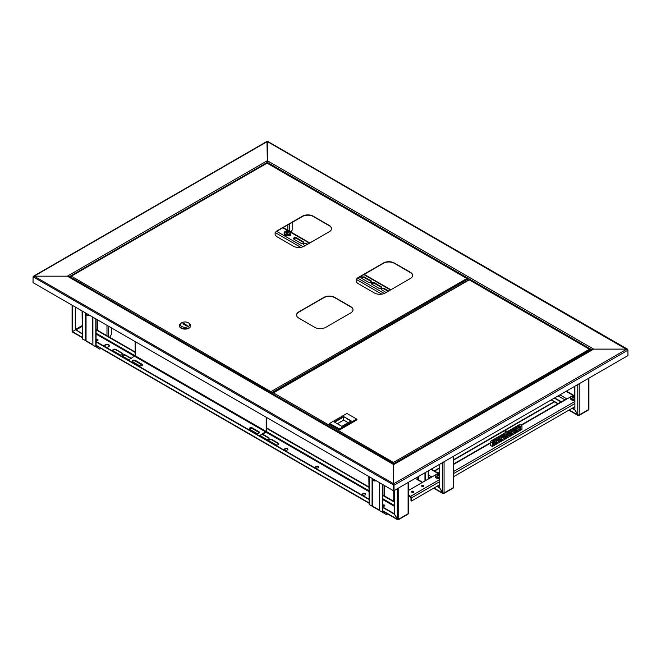 <?xml version="1.0" encoding="UTF-8"?>
<svg xmlns="http://www.w3.org/2000/svg" width="661" height="661" viewBox="0 0 661 661"><rect width="100%" height="100%" fill="white"/><g stroke="black" fill="none" stroke-linecap="round" stroke-linejoin="round"><path stroke-width="0.99" d="M469.12 279.62L469.839 279.925M69.083 276.835L267.325 162.383L267.325 163.011L267.325 160.714L267.325 162.383L591.917 349.785M266.97 141.751L267.325 161.135M627.851 349.801L626.868 349.124L593.661 349.124L393.675 464.584L67.339 276.174L68.785 277.009L67.339 276.174L267.325 160.714L593.661 349.124L626.868 349.124L627.95 350.165L267.688 141.751M33.149 276.86L393.675 485.009L393.675 490.429L393.675 464.584L393.312 490.636L33.05 282.635L33.05 277.223L34.132 276.174L67.339 276.174L34.132 276.174L33.05 276.802L34.132 276.174L393.675 483.753L393.675 485.009L393.675 483.753L626.868 349.124M394.03 490.636L627.95 355.585L627.95 350.165L394.03 485.215L394.03 490.636L393.312 490.636M469.244 279.545L463.807 282.701M384.603 505.905A1.074 0.62 0 0 0 384.322 505.615A1.074 0.62 0 0 0 382.901 505.574M382.851 505.88A1.074 0.62 -0 0 0 382.983 505.971A1.074 0.62 180 0 1 384.322 506.037A1.074 0.62 180 0 1 384.347 506.045M382.917 512.143L382.917 511.721A1.025 0.587 -120 0 1 383.636 512.977L382.917 512.143A1.025 0.587 -60 0 1 382.719 512.225M369.193 476.713L369.193 504.64L372.804 506.309A1.025 0.587 120 0 0 373.019 506.772L379.307 510.399M415.149 478.44L418.471 479.944A1.025 0.587 120 0 0 418.686 480.407L422.288 482.489M425.329 480.737L425.329 472.565M424.965 480.944L424.965 472.772M418.892 480.53L421.784 482.2M387.668 513.985L386.528 514.646L383.636 512.977L384.785 512.316M373.234 506.896L376.117 508.565M382.851 484.596L382.851 511.936A1.025 0.587 180 0 1 382.554 512.349L379.662 510.68L379.662 482.753M379.662 510.68L379.307 482.547M368.838 476.507L369.193 504.64M97.836 340.341A1.074 0.62 0 0 0 97.555 340.06A1.074 0.62 0 0 0 96.134 340.01M96.085 340.316A1.074 0.62 -0 0 0 96.225 340.415A1.074 0.62 180 0 1 97.555 340.473A1.074 0.62 180 0 1 97.58 340.489M96.151 346.579L96.151 346.166A1.025 0.587 -120 0 1 96.87 347.413L96.151 346.579A1.025 0.587 -60 0 1 95.952 346.661M82.435 311.149L82.435 339.076L86.046 340.745A1.025 0.587 120 0 0 86.252 341.208L92.54 344.844M290.997 232.102L292.162 230.078L292.162 222.41M109.685 337.308L111.312 334.491L111.312 327.823M100.902 348.421L99.761 349.082L96.87 347.413L98.018 346.752M104.62 346.075L105.074 345.298M86.467 341.332L89.351 343.001M96.085 319.032L96.085 346.372A1.025 0.587 180 0 1 95.787 346.785L92.904 345.125L92.904 317.197M92.904 345.125L92.54 316.983M82.071 310.943L82.435 339.076M371.903 478.275A2.355 1.355 -120 0 0 372.052 478.837A2.355 1.355 -120 0 0 374.275 480.944A2.355 1.355 -120 0 0 375.151 480.15M372.135 478.407A2.041 1.182 -120 0 0 372.25 478.828A2.041 1.182 -120 0 0 374.547 480.564A2.041 1.182 -120 0 0 374.927 480.018M375.919 480.588A2.809 1.619 60 0 1 375.655 480.811A2.809 1.619 60 0 1 375.142 480.944L374.275 480.944M85.137 312.711A2.355 1.355 -120 0 0 85.5 313.744A2.355 1.355 -120 0 0 87.508 315.38A2.355 1.355 -120 0 0 88.392 314.586M89.152 315.024A2.809 1.619 60 0 1 88.888 315.247A2.809 1.619 60 0 1 88.376 315.38L87.508 315.38M85.368 312.843A2.041 1.182 -120 0 0 85.666 313.678A2.041 1.182 -120 0 0 87.789 315A2.041 1.182 -120 0 0 88.161 314.454M443.341 493.18L443.341 493.428A1.025 0.587 -120 0 0 443.853 493.478A1.025 0.587 -120 0 0 444.068 493.007L442.622 493.007L439.73 488.008L439.73 464.245M453.454 486.752L453.454 487.595A1.025 0.587 60 0 1 453.239 488.058L443.853 493.478M436.88 486.364L439.73 488.008L443.341 493.428L433.996 488.033M437.243 486.157L439.73 487.595M578.499 415.149L578.499 415.397A1.025 0.587 -120 0 0 579.003 415.447A1.025 0.587 -120 0 0 579.218 414.984L577.772 414.976L574.888 409.977L574.888 386.222M588.604 408.729L588.604 409.564A1.025 0.587 60 0 1 588.389 410.027L579.003 415.447M572.038 408.333L574.88 409.977L578.499 415.397L569.146 410.002M554.306 398.096L561.007 401.971M554.67 397.889L561.371 401.764M572.393 408.126L574.888 409.564M382.851 505.607A1.074 0.62 180 0 1 384.504 505.516A1.074 0.62 180 0 1 384.752 505.748M382.983 505.971A1.074 0.62 -0 0 0 384.157 506.111A1.074 0.62 -0 0 0 384.818 505.533A1.074 0.62 -0 0 0 384.504 505.095A1.074 0.62 -0 0 0 382.851 505.194M96.085 340.043A1.074 0.62 180 0 1 97.737 339.952A1.074 0.62 180 0 1 97.993 340.184M96.225 340.415A1.074 0.62 -0 0 0 97.39 340.547A1.074 0.62 -0 0 0 98.051 339.977A1.074 0.62 -0 0 0 97.737 339.539A1.074 0.62 -0 0 0 96.085 339.63M284.627 449.455A1.661 0.958 180 0 1 285.783 448.745A1.661 0.958 180 0 1 287.419 448.984A1.661 0.958 180 0 1 287.865 449.455M287.419 448.563A1.661 0.958 -0 0 0 285.61 448.356A1.661 0.958 -0 0 0 284.585 449.24A1.661 0.958 -0 0 0 285.073 449.918A1.661 0.958 -0 0 0 286.882 450.133A1.661 0.958 -0 0 0 287.899 449.24A1.661 0.958 -0 0 0 287.419 448.563M108.693 344.753A2.421 1.396 -0 0 0 106.049 344.455A2.421 1.396 -0 0 0 104.554 345.744A2.421 1.396 -0 0 0 105.264 346.736A2.421 1.396 -0 0 0 107.908 347.042A2.421 1.396 -0 0 0 109.404 345.744A2.421 1.396 -0 0 0 108.693 344.753M109.379 345.951A2.421 1.396 -0 0 0 108.693 345.174A2.421 1.396 -0 0 0 106.223 344.835A2.421 1.396 -0 0 0 104.578 345.951M362.468 494.395A1.661 0.958 180 0 1 363.624 493.684A1.661 0.958 180 0 1 365.26 493.924A1.661 0.958 180 0 1 365.707 494.395M362.914 494.866A1.661 0.958 180 0 1 362.426 494.188A1.661 0.958 180 0 1 363.451 493.304A1.661 0.958 180 0 1 365.26 493.511A1.661 0.958 180 0 1 365.748 494.188A1.661 0.958 180 0 1 364.723 495.072A1.661 0.958 180 0 1 362.914 494.866M315.545 467.302A1.661 0.958 180 0 1 316.702 466.592A1.661 0.958 180 0 1 318.338 466.831A1.661 0.958 180 0 1 318.784 467.302M315.991 467.773A1.661 0.958 180 0 1 315.504 467.096A1.661 0.958 180 0 1 316.528 466.212A1.661 0.958 180 0 1 318.338 466.418A1.661 0.958 180 0 1 318.817 467.096A1.661 0.958 180 0 1 317.801 467.98A1.661 0.958 180 0 1 315.991 467.773M75.288 307.026L75.288 329.946L72.396 331.615L72.396 330.781M75.643 307.233L75.643 329.74L82.071 333.45M73.123 332.037L72.396 331.615L75.643 329.74L82.071 333.863M398.005 519.356L398.005 519.604A1.025 0.587 -120 0 0 398.517 519.653A1.025 0.587 -120 0 0 398.723 519.191L397.286 519.182L394.394 514.184L394.394 490.429M408.11 512.928L408.11 513.771A1.025 0.587 60 0 1 407.903 514.233L398.517 519.653M252.362 427.931L258.864 431.683A1.785 1.033 180 0 1 259.385 432.418A1.785 1.033 180 0 1 258.286 433.368A1.785 1.033 180 0 1 256.336 433.145L249.841 429.394A1.785 1.033 180 0 1 249.313 428.667A1.785 1.033 180 0 1 250.42 427.708A1.785 1.033 180 0 1 252.362 427.931L252.362 428.229A1.785 1.033 180 0 0 250.536 427.973A1.785 1.033 180 0 0 249.329 428.807A1.785 1.033 180 0 1 250.536 427.973A1.785 1.033 180 0 1 252.362 428.229L258.864 431.98A1.785 1.033 180 0 1 259.368 432.558A1.785 1.033 180 0 0 258.864 431.98L258.864 432.393A1.785 1.033 180 0 1 259.277 432.765M113.386 350.908A1.785 1.033 180 0 1 112.866 350.173A1.785 1.033 180 0 1 113.965 349.223A1.785 1.033 180 0 1 115.915 349.446L122.409 353.197A1.785 1.033 180 0 1 122.938 353.924A1.785 1.033 180 0 1 121.831 354.883A1.785 1.033 180 0 1 119.881 354.66L113.386 350.908M128.837 359.824L123.136 356.535A1.785 1.033 180 0 1 122.607 355.8A1.785 1.033 180 0 1 123.714 354.85A1.785 1.033 180 0 1 125.656 355.073L131.365 358.369M262.657 434.161L268.606 437.607A1.785 1.033 180 0 1 269.134 438.334A1.785 1.033 180 0 1 268.027 439.284A1.785 1.033 180 0 1 266.086 439.061L260.128 435.624M269.333 440.937A1.785 1.033 180 0 1 268.812 440.209A1.785 1.033 180 0 1 269.911 439.259A1.785 1.033 180 0 1 271.861 439.482L278.355 443.234A1.785 1.033 180 0 1 278.876 443.961A1.785 1.033 180 0 1 277.777 444.911A1.785 1.033 180 0 1 275.827 444.688L269.333 440.937M135.406 360.41L141.908 364.161A1.785 1.033 180 0 1 142.429 364.889A1.785 1.033 180 0 1 141.322 365.839A1.785 1.033 180 0 1 139.38 365.616L132.878 361.864A1.785 1.033 180 0 1 132.357 361.137A1.785 1.033 180 0 1 133.456 360.187A1.785 1.033 180 0 1 135.406 360.41L135.406 360.699A1.785 1.033 180 0 0 133.58 360.452A1.785 1.033 180 0 0 132.374 361.286A1.785 1.033 180 0 1 133.58 360.452A1.785 1.033 180 0 1 135.406 360.699L141.908 364.451A1.785 1.033 180 0 1 142.412 365.037A1.785 1.033 180 0 0 141.908 364.451L141.908 364.872A1.785 1.033 180 0 1 142.322 365.244M249.42 429.014A1.785 1.033 180 0 1 252.362 428.642L258.864 432.393M112.899 350.38A1.785 1.033 180 0 1 114.138 349.603A1.785 1.033 180 0 1 115.915 349.859L122.409 353.61A1.785 1.033 180 0 1 122.896 354.139M122.649 356.015A1.785 1.033 180 0 1 123.888 355.23A1.785 1.033 180 0 1 125.656 355.486L131.002 358.576M262.293 434.376L268.606 438.02A1.785 1.033 180 0 1 269.093 438.54M268.845 440.416A1.785 1.033 180 0 1 270.085 439.639A1.785 1.033 180 0 1 271.861 439.896L278.355 443.647A1.785 1.033 180 0 1 278.843 444.167M132.464 361.493A1.785 1.033 180 0 1 135.406 361.121L141.908 364.872M394.394 501.682L382.851 495.015M368.838 486.926L266.441 427.807M135.158 352.007L96.085 329.451M394.394 502.096L382.851 495.436M368.838 487.339L266.441 428.229M135.158 352.429L96.085 329.872M382.851 507.524L394.394 514.184L398.005 519.604L397.278 519.182L397.286 488.76M96.085 341.96L368.838 499.427M96.085 341.539L368.838 499.014M382.851 507.103L394.394 513.771M34.132 276.174L267.325 141.545L267.325 160.714M393.948 464.08L393.7 463.402L393.7 464.22M590.133 349.958L393.948 463.543L393.675 462.287L589.43 349.264L590.38 349.818L589.43 349.264L590.38 350.669M393.7 463.402L393.675 462.584L393.65 464.22L592.636 349.363M272.77 393.584L273.464 392.89L393.675 462.584M468.946 280.024L469.5 280.024M273.464 392.89L469.227 279.867L589.43 349.264M393.675 462.287L393.65 463.402M272.514 394.286L272.514 393.758L393.394 463.543L393.394 464.08M329.509 423.511L329.509 424.139L339.547 429.931L339.547 429.303L329.509 423.511L339.547 428.89L356.618 419.033L346.942 413.447L329.872 423.304M339.547 429.931L356.981 419.867L356.981 419.239L339.547 428.89M348.173 422.701L343.662 420.099L343.662 416.967L334.64 422.181M343.662 420.099L337.341 423.742M350.884 421.14L343.662 416.554L351.239 420.925L341.853 426.345L334.276 421.974L343.662 416.554M412.588 275.53A7.659 4.42 0 0 0 410.349 272.555L394.286 263.276A7.659 4.42 0 0 0 383.454 263.276L358.369 277.76A7.659 4.42 0 0 0 356.13 280.743M353.024 309.918A7.659 4.42 0 0 0 350.784 306.935L334.722 297.665A7.659 4.42 0 0 0 323.89 297.665L298.805 312.149A7.659 4.42 0 0 0 296.566 315.132M331.549 228.747A7.659 4.42 0 0 0 329.31 225.765L313.248 216.486A7.659 4.42 0 0 0 302.416 216.486L277.331 230.97A7.659 4.42 0 0 0 275.092 233.953M383.454 262.987L358.369 277.471A7.659 4.42 0 0 0 356.122 280.595A7.659 4.42 0 0 0 358.369 283.726L374.432 292.997A7.659 4.42 0 0 0 385.264 292.997L410.349 278.512A7.659 4.42 0 0 0 412.596 275.389A7.659 4.42 0 0 0 410.349 272.258L394.286 262.987A7.659 4.42 0 0 0 383.454 262.987L383.454 263.276M323.89 297.376L298.805 311.86A7.659 4.42 0 0 0 296.566 314.983A7.659 4.42 0 0 0 298.805 318.106L314.867 327.385A7.659 4.42 0 0 0 325.699 327.385L350.784 312.901A7.659 4.42 0 0 0 353.032 309.778A7.659 4.42 0 0 0 350.784 306.646L334.722 297.376A7.659 4.42 0 0 0 323.89 297.376L323.89 297.665M302.416 216.197L277.331 230.681A7.659 4.42 0 0 0 275.083 233.804A7.659 4.42 0 0 0 277.331 236.935L293.393 246.206A7.659 4.42 0 0 0 304.217 246.206L329.31 231.722A7.659 4.42 0 0 0 331.549 228.599A7.659 4.42 0 0 0 329.31 225.475L313.248 216.197A7.659 4.42 0 0 0 302.416 216.197L302.416 216.486M271.398 393.642L271.398 392.791L271.142 393.493M467.575 279.206L271.398 392.791L271.117 391.535L466.881 278.512L467.831 279.058L466.881 278.512L467.831 279.38L467.831 280.363M271.142 392.642L271.093 393.469M70.62 276.868L71.314 276.174L271.117 391.824M266.796 163.317L267.35 163.317M71.314 276.174L267.077 163.16L466.881 278.512M271.117 391.535L271.093 392.642M70.363 277.579L70.363 277.05L270.836 392.791L270.836 393.32M179.437 325.666A5.619 3.239 0 0 0 179.428 325.873A5.619 3.239 0 0 0 181.073 328.17A5.619 3.239 0 0 0 187.187 328.872A5.619 3.239 0 0 0 190.657 325.873A5.619 3.239 0 0 0 190.649 325.666M181.792 322.75L181.073 323.163A5.619 3.239 0 0 0 179.428 325.46A5.619 3.239 0 0 0 181.073 327.749A5.619 3.239 0 0 0 187.187 328.451A5.619 3.239 0 0 0 190.657 325.46A5.619 3.239 0 0 0 189.013 323.163L188.294 322.75A4.594 2.652 0 0 0 181.792 322.75A4.594 2.652 0 0 0 181.792 326.501A4.594 2.652 0 0 0 188.294 326.501A4.594 2.652 0 0 0 188.294 322.75L189.013 323.163M182.874 323.791L186.485 325.873L187.212 325.46L183.601 323.369L182.874 323.791M183.601 324.204L183.601 323.369M290.567 235.151A1.785 1.033 0 0 0 290.121 234.738L289.948 234.63M381.306 289.51A1.785 1.033 180 0 1 384.272 289.088L388.147 291.327M371.556 283.883A1.785 1.033 180 0 1 374.523 283.462L381.017 287.213A1.785 1.033 180 0 1 381.455 287.634M361.807 278.256A1.785 1.033 180 0 1 364.773 277.835L371.275 281.586A1.785 1.033 180 0 1 371.713 282.007M361.526 275.934L361.526 275.959A1.785 1.033 180 0 1 361.964 276.381M303.333 244.487A1.785 1.033 180 0 1 306.299 244.074L307.109 244.545M293.583 238.861A1.785 1.033 180 0 1 296.549 238.447L303.044 242.199A1.785 1.033 180 0 1 303.49 242.612M287.684 235.613A1.785 1.033 0 0 0 289.601 235.779A1.785 1.033 0 0 0 290.65 234.837A1.785 1.033 0 0 0 290.204 234.159M388.693 291.014L384.272 288.46A1.785 1.033 0 0 0 382.322 288.237A1.785 1.033 0 0 0 381.215 289.196A1.785 1.033 0 0 0 381.744 289.923L386.164 292.476M378.489 288.047A1.785 1.033 0 0 0 380.439 288.27A1.785 1.033 0 0 0 381.546 287.32A1.785 1.033 0 0 0 381.017 286.585L374.523 282.834A1.785 1.033 0 0 0 372.573 282.611A1.785 1.033 0 0 0 371.474 283.569A1.785 1.033 0 0 0 371.994 284.296L378.489 288.047M368.747 282.421A1.785 1.033 0 0 0 370.697 282.644A1.785 1.033 0 0 0 371.796 281.693A1.785 1.033 0 0 0 371.275 280.958L364.773 277.207A1.785 1.033 0 0 0 362.831 276.984A1.785 1.033 0 0 0 361.724 277.942A1.785 1.033 0 0 0 362.245 278.669L368.747 282.421M359.634 277.033A1.785 1.033 0 0 0 362.046 276.067A1.785 1.033 0 0 0 361.939 275.703M307.646 244.231L306.299 243.446A1.785 1.033 0 0 0 304.349 243.223A1.785 1.033 0 0 0 303.242 244.173A1.785 1.033 0 0 0 303.771 244.909L305.126 245.685M300.524 243.033A1.785 1.033 0 0 0 302.465 243.256A1.785 1.033 0 0 0 303.573 242.298A1.785 1.033 0 0 0 303.044 241.571L296.549 237.82A1.785 1.033 0 0 0 294.599 237.596A1.785 1.033 0 0 0 293.501 238.547A1.785 1.033 0 0 0 294.021 239.282L300.524 243.033M423.577 486.438A1.148 0.661 0 0 0 423.916 485.967A1.148 0.661 0 0 0 423.205 485.356A1.148 0.661 0 0 0 421.958 485.496A1.148 0.661 0 0 0 421.619 485.967A1.148 0.661 0 0 0 422.329 486.579A1.148 0.661 0 0 0 423.577 486.438M423.784 486.281A1.148 0.661 0 0 0 421.958 486.124A1.148 0.661 0 0 0 421.751 486.281M413.472 492.271A1.148 0.661 0 0 0 413.811 491.801A1.148 0.661 0 0 0 413.1 491.189A1.148 0.661 0 0 0 411.844 491.33A1.148 0.661 0 0 0 411.514 491.801A1.148 0.661 0 0 0 412.216 492.412A1.148 0.661 0 0 0 413.472 492.271M413.67 492.115A1.148 0.661 0 0 0 411.844 491.958A1.148 0.661 0 0 0 411.646 492.115M574.888 394.848L571.839 396.146M571.286 396.468L521.355 425.296M439.73 472.417L436.615 474.218M436.062 474.54L408.407 490.503M408.407 495.684L410.96 497.576L410.96 500.699L411.506 501.013L411.506 497.89A1.272 0.735 -120 0 0 410.605 496.32L408.407 495.056M439.408 472.607A1.272 0.735 -120 0 0 438.772 472.541A1.272 0.735 -120 0 0 438.507 473.127M520.975 425.081L565.981 399.095A1.272 0.735 60 0 1 566.617 399.161M574.888 406.689L453.752 476.622M439.73 484.711L411.506 501.013M570.864 396.947A3.065 1.768 -0 0 0 570.592 397.674L571.583 396.278L574.888 395.939A2.95 1.702 -0 0 0 571.575 396.286A2.95 1.702 -0 0 0 571.575 398.69A2.95 1.702 -0 0 0 574.888 399.037M574.888 399.294A3.065 1.768 -0 0 1 571.492 398.922A3.065 1.768 -0 0 1 570.592 397.674L570.592 398.641A3.065 1.768 -0 0 0 571.492 399.888A3.065 1.768 -0 0 0 574.888 400.26M573.021 398.244L572.922 396.906A0.777 0.446 -0 0 1 572.922 396.641A5.09 2.941 60 0 0 572.286 396.443A5.048 3.908 -89.9 0 1 572.533 396.286A5.048 3.908 -89.9 0 1 572.798 396.146L573.219 397.36M574.888 396.344A5.048 3.908 89.9 0 0 574.516 396.146A5.09 2.941 120 0 0 573.88 396.344A0.777 0.446 -0 0 0 573.434 396.344A5.09 2.941 -120 0 0 572.798 396.146M574.888 397.302A5.09 2.941 -120 0 0 574.401 396.906A0.777 0.446 -0 0 0 574.401 396.641A5.09 2.941 -60 0 1 574.888 396.476M574.888 397.517A5.048 1.305 139 0 0 574.781 397.575A5.048 1.305 139 0 0 574.516 397.732A5.09 2.941 60 0 0 573.888 397.195A0.777 0.446 -0 0 1 573.434 397.195A5.09 2.941 -60 0 0 572.798 397.732A5.048 1.314 -139.1 0 0 572.286 397.435A5.09 2.941 120 0 1 572.922 396.906M574.401 396.906L574.302 398.236M573.533 397.798L573.434 396.344M572.922 396.641L573.021 398.096M574.302 398.096L574.401 396.641M573.88 396.344L573.789 397.798M574.516 396.146L574.095 397.36M435.64 475.019A3.065 1.768 0 0 0 435.368 475.746L436.359 474.35L439.73 474.036A2.95 1.702 0 0 0 436.351 474.358A2.95 1.702 0 0 0 436.351 476.763A2.95 1.702 0 0 0 439.73 477.085M439.73 477.341A3.065 1.768 0 0 1 436.268 476.994A3.065 1.768 0 0 1 435.368 475.746L435.368 476.713A3.065 1.768 0 0 0 436.268 477.961A3.065 1.768 0 0 0 439.73 478.316M437.797 476.308L437.698 474.97A0.777 0.446 0 0 1 437.698 474.714A5.09 2.941 60 0 0 437.061 474.515A5.048 3.908 -89.9 0 1 437.318 474.35A5.048 3.908 -89.9 0 1 437.574 474.218L437.995 475.433M439.73 474.466A5.048 3.908 89.9 0 0 439.292 474.218A5.09 2.941 120 0 0 438.664 474.416A0.777 0.446 0 0 0 438.21 474.416A5.09 2.941 -120 0 0 437.574 474.218M439.73 475.441A5.09 2.941 -120 0 0 439.177 474.97A0.777 0.446 0 0 0 439.177 474.714A5.09 2.941 -60 0 1 439.73 474.532M439.73 475.548A5.048 1.305 139.1 0 0 439.557 475.647A5.048 1.305 139.1 0 0 439.292 475.804A5.09 2.941 60 0 0 438.664 475.267A0.777 0.446 0 0 1 438.21 475.267A5.09 2.941 -60 0 0 437.574 475.804A5.048 1.305 -139.1 0 0 437.061 475.507A5.09 2.941 120 0 1 437.698 474.97M439.177 474.97L439.078 476.308M438.309 475.87L438.21 474.416M437.698 474.714L437.797 476.16M439.078 476.16L439.177 474.714M438.664 474.416L438.565 475.87M439.292 474.218L438.871 475.433M508.772 435.632L509.631 434.996L508.904 434.327M508.681 435.194A1.429 0.826 120 0 0 508.978 435.847A1.429 0.826 120 0 0 510.077 435.467A1.429 0.826 120 0 0 510.705 434.029A1.429 0.826 120 0 0 510.408 433.376A1.429 0.826 120 0 0 509.309 433.756A1.429 0.826 120 0 0 508.681 435.194M511.3 434.17L512.159 433.533L511.432 432.872M511.209 433.74A1.429 0.826 120 0 0 511.507 434.393A1.429 0.826 120 0 0 512.606 434.013A1.429 0.826 120 0 0 513.233 432.567A1.429 0.826 120 0 0 512.936 431.914A1.429 0.826 120 0 0 511.829 432.302A1.429 0.826 120 0 0 511.209 433.74M513.828 432.715L514.688 432.079L513.961 431.41M513.737 432.277A1.429 0.826 120 0 0 514.035 432.93A1.429 0.826 120 0 0 515.134 432.55A1.429 0.826 120 0 0 515.754 431.112A1.429 0.826 120 0 0 515.464 430.46A1.429 0.826 120 0 0 514.357 430.84A1.429 0.826 120 0 0 513.737 432.277M516.357 431.253L517.208 430.617L516.489 429.956M516.266 430.823A1.429 0.826 120 0 0 516.555 431.476A1.429 0.826 120 0 0 517.662 431.088A1.429 0.826 120 0 0 518.282 429.65A1.429 0.826 120 0 0 517.984 428.997A1.429 0.826 120 0 0 516.885 429.377A1.429 0.826 120 0 0 516.266 430.823M518.885 429.799L519.736 429.163L519.017 428.493M518.786 429.361A1.429 0.826 120 0 0 519.083 430.014A1.429 0.826 120 0 0 520.182 429.633A1.429 0.826 120 0 0 520.81 428.196A1.429 0.826 120 0 0 520.513 427.543A1.429 0.826 120 0 0 519.414 427.923A1.429 0.826 120 0 0 518.786 429.361M493.61 444.382L494.469 443.746L493.742 443.085M493.519 443.952A1.429 0.826 120 0 0 493.817 444.605A1.429 0.826 120 0 0 494.915 444.225A1.429 0.826 120 0 0 495.543 442.779A1.429 0.826 120 0 0 495.246 442.126A1.429 0.826 120 0 0 494.147 442.515A1.429 0.826 120 0 0 493.519 443.952M496.138 442.928L496.998 442.292L496.271 441.622M496.047 442.49A1.429 0.826 120 0 0 496.345 443.143A1.429 0.826 120 0 0 497.444 442.763A1.429 0.826 120 0 0 498.072 441.325A1.429 0.826 120 0 0 497.774 440.672A1.429 0.826 120 0 0 496.667 441.052A1.429 0.826 120 0 0 496.047 442.49M498.667 441.465L499.526 440.829L498.799 440.168M498.576 441.036A1.429 0.826 120 0 0 498.873 441.688A1.429 0.826 120 0 0 499.972 441.3A1.429 0.826 120 0 0 500.592 439.862A1.429 0.826 120 0 0 500.303 439.21A1.429 0.826 120 0 0 499.195 439.59A1.429 0.826 120 0 0 498.576 441.036M501.195 440.003L502.046 439.375L501.327 438.706M501.104 439.573A1.429 0.826 120 0 0 501.393 440.226A1.429 0.826 120 0 0 502.5 439.846A1.429 0.826 120 0 0 503.12 438.408A1.429 0.826 120 0 0 502.823 437.756A1.429 0.826 120 0 0 501.724 438.136A1.429 0.826 120 0 0 501.104 439.573M503.723 438.549L504.574 437.913L503.856 437.252M503.624 438.111A1.429 0.826 120 0 0 503.922 438.772A1.429 0.826 120 0 0 505.029 438.383A1.429 0.826 120 0 0 505.648 436.946A1.429 0.826 120 0 0 505.351 436.293A1.429 0.826 120 0 0 504.252 436.673A1.429 0.826 120 0 0 503.624 438.111M506.243 437.086L507.103 436.45L507.103 434.946M506.152 436.657A1.429 0.826 120 0 0 506.45 437.309A1.429 0.826 120 0 0 507.549 436.929A1.429 0.826 120 0 0 508.177 435.492A1.429 0.826 120 0 0 507.879 434.831A1.429 0.826 120 0 0 506.78 435.219A1.429 0.826 120 0 0 506.152 436.657M505.062 431.608A1.025 0.587 180 0 1 505.88 431.038A1.025 0.587 180 0 1 507.02 431.385A1.025 0.587 180 0 1 507.103 431.608A1.025 0.587 180 0 1 506.285 432.187A1.025 0.587 180 0 1 505.144 431.84A1.025 0.587 180 0 1 505.062 431.608L505.062 433.575A1.025 0.587 -0 0 0 505.359 433.988A1.025 0.587 -0 0 0 506.475 434.112A1.025 0.587 -0 0 0 507.103 433.575A1.025 0.587 -0 0 0 506.805 433.153M494.172 440.449A1.025 0.587 -0 0 0 493.056 440.317A1.025 0.587 -0 0 0 492.428 440.862A1.025 0.587 -0 0 0 492.726 441.284A1.025 0.587 -0 0 0 493.841 441.408A1.025 0.587 -0 0 0 494.469 440.862A1.025 0.587 -0 0 0 494.172 440.449M492.635 441.226L493.941 441.374M496.7 438.987A1.025 0.587 -0 0 0 495.585 438.863A1.025 0.587 -0 0 0 494.957 439.408A1.025 0.587 -0 0 0 495.254 439.821A1.025 0.587 -0 0 0 496.361 439.953A1.025 0.587 -0 0 0 496.998 439.408A1.025 0.587 -0 0 0 496.7 438.987M495.163 439.763L496.461 439.912M499.22 437.532A1.025 0.587 -0 0 0 498.113 437.4A1.025 0.587 -0 0 0 497.477 437.946A1.025 0.587 -0 0 0 497.783 438.367A1.025 0.587 -0 0 0 498.89 438.491A1.025 0.587 -0 0 0 499.526 437.946A1.025 0.587 -0 0 0 499.22 437.532M497.692 438.301L498.989 438.458M501.749 436.07A1.025 0.587 -0 0 0 500.641 435.946A1.025 0.587 -0 0 0 500.005 436.491A1.025 0.587 -0 0 0 500.303 436.904A1.025 0.587 -0 0 0 501.418 437.037A1.025 0.587 -0 0 0 502.046 436.491A1.025 0.587 -0 0 0 501.749 436.07M500.22 436.847L501.517 436.995M519.439 425.858A1.025 0.587 -0 0 0 518.323 425.734A1.025 0.587 -0 0 0 517.695 426.279A1.025 0.587 -0 0 0 517.993 426.692A1.025 0.587 -0 0 0 519.108 426.824A1.025 0.587 -0 0 0 519.736 426.279A1.025 0.587 -0 0 0 519.439 425.858M517.902 426.634L519.207 426.783M516.91 427.32A1.025 0.587 -0 0 0 515.795 427.188A1.025 0.587 -0 0 0 515.167 427.733A1.025 0.587 -0 0 0 515.464 428.154A1.025 0.587 -0 0 0 516.58 428.278A1.025 0.587 -0 0 0 517.208 427.733A1.025 0.587 -0 0 0 516.91 427.32M515.373 428.088L516.679 428.245M514.382 428.774A1.025 0.587 -0 0 0 513.275 428.65A1.025 0.587 -0 0 0 512.639 429.196A1.025 0.587 -0 0 0 512.944 429.609A1.025 0.587 -0 0 0 514.051 429.741A1.025 0.587 -0 0 0 514.688 429.196A1.025 0.587 -0 0 0 514.382 428.774M512.853 429.551L514.151 429.7M511.862 430.237A1.025 0.587 -0 0 0 510.746 430.113A1.025 0.587 -0 0 0 510.118 430.65A1.025 0.587 -0 0 0 510.416 431.071A1.025 0.587 -0 0 0 511.523 431.195A1.025 0.587 -0 0 0 512.159 430.65A1.025 0.587 -0 0 0 511.862 430.237M510.325 431.013L511.622 431.162M509.334 431.699A1.025 0.587 -0 0 0 508.218 431.567A1.025 0.587 -0 0 0 507.59 432.112A1.025 0.587 -0 0 0 507.888 432.525A1.025 0.587 -0 0 0 509.003 432.658A1.025 0.587 -0 0 0 509.631 432.112A1.025 0.587 -0 0 0 509.334 431.699M507.797 432.468L509.102 432.625M504.277 434.616A1.025 0.587 -0 0 0 503.161 434.484A1.025 0.587 -0 0 0 502.534 435.029A1.025 0.587 -0 0 0 502.831 435.45A1.025 0.587 -0 0 0 503.946 435.574A1.025 0.587 -0 0 0 504.574 435.029A1.025 0.587 -0 0 0 504.277 434.616M502.74 435.384L504.046 435.541M503.632 438.193A1.025 0.587 180 0 1 504.277 438.367A1.025 0.587 180 0 1 504.368 438.425M501.104 439.656A1.025 0.587 180 0 1 501.749 439.821A1.025 0.587 180 0 1 501.839 439.879M498.576 441.11A1.025 0.587 180 0 1 499.22 441.284A1.025 0.587 180 0 1 499.311 441.341M496.047 442.573A1.025 0.587 180 0 1 496.7 442.738A1.025 0.587 180 0 1 496.783 442.804M493.519 444.027A1.025 0.587 180 0 1 494.172 444.2A1.025 0.587 180 0 1 494.263 444.258M518.794 429.443A1.025 0.587 180 0 1 519.439 429.609A1.025 0.587 180 0 1 519.529 429.675M516.266 430.898A1.025 0.587 180 0 1 516.91 431.071A1.025 0.587 180 0 1 517.001 431.129M513.737 432.36A1.025 0.587 180 0 1 514.382 432.525A1.025 0.587 180 0 1 514.473 432.591M511.209 433.814A1.025 0.587 180 0 1 511.862 433.988A1.025 0.587 180 0 1 511.945 434.046M508.681 435.277A1.025 0.587 180 0 1 509.334 435.45A1.025 0.587 180 0 1 509.424 435.508M490.198 441.49L490.198 445.241L492.362 446.489L492.362 442.738L490.198 441.49L505.062 432.914M492.362 442.738L521.967 425.651L519.802 424.403L507.103 431.732M510.515 431.121L510.936 430.881A1.429 0.826 -60 0 1 511.06 431.245L511.06 431.236M495.353 439.871L495.775 439.631A1.429 0.826 -60 0 1 495.899 439.995L495.899 439.995M521.967 425.651L521.967 429.402L492.362 446.489M289.394 231.598A2.95 1.702 0 0 0 285.238 231.441A2.95 1.702 0 0 0 284.965 233.837A2.95 1.702 0 0 0 289.13 233.994A2.95 1.702 0 0 0 289.394 231.598M284.387 232.176A3.065 1.768 0 0 0 284.123 232.903L284.123 233.87A3.065 1.768 0 0 0 285.916 235.481A3.065 1.768 0 0 0 289.204 235.2A3.065 1.768 0 0 0 290.245 233.87L290.245 232.903A3.065 1.768 0 0 0 289.972 232.176M287.097 233.019L287.006 231.565A0.777 0.446 0 0 1 287.452 231.581A5.09 3.123 123.3 0 1 288.13 231.408L287.948 231.895A0.777 0.446 0 0 1 287.907 232.16A5.09 2.743 -116.9 0 1 288.493 232.713A5.048 1.471 141.9 0 0 287.948 232.994A5.09 2.743 63.1 0 0 287.361 232.432A0.777 0.446 0 0 1 286.907 232.416A5.09 3.123 -56.7 0 0 286.238 232.928A5.048 1.132 -136.4 0 0 285.99 232.763A5.048 1.132 -136.4 0 0 285.759 232.614A5.09 3.123 123.3 0 1 286.428 232.102A0.777 0.446 0 0 1 286.461 231.846L286.552 233.3M287.006 231.565A5.09 2.743 -116.9 0 0 286.411 231.35A5.048 4.073 -87.7 0 0 285.866 231.623A5.09 2.743 63.1 0 1 286.461 231.846M288.13 231.408A5.048 3.735 92 0 1 288.37 231.557A5.048 3.735 92 0 1 288.609 231.722A5.09 3.123 -56.7 0 0 287.932 231.895L287.915 232.143M287.452 231.581L287.353 233.027M287.932 231.937L287.651 232.689M286.535 233.449L286.428 232.102M287.907 232.16L287.816 233.49M286.411 231.35L286.783 232.507M266.441 417.388L266.441 431.269A0.868 0.504 120 0 1 265.829 432.327L259.583 435.938M266.193 417.24L266.193 431.418L135.158 355.758L135.158 341.588M96.085 333.21L135.158 355.758L128.292 360.138M259.335 435.789L266.193 431.418M252.362 428.642L258.864 431.683M135.406 361.121L141.908 364.161M379.307 510.061L372.804 506.309L372.804 480.109M382.917 511.721L383.339 511.482M384.355 485.463L384.355 495.882M393.741 501.302L393.741 490.47M574.599 394.683L574.599 386.388M422.586 482.315L418.471 479.944L418.471 476.523M554.744 401.681L453.752 459.99M439.73 468.087L434.583 471.053M428.221 470.896L428.221 479.068M417.752 476.945L417.752 479.944M382.554 484.422L382.554 512.349M372.085 478.919L372.085 506.309M92.54 344.497L86.046 340.745L86.046 314.545M96.151 346.166L96.572 345.918M97.597 319.899L97.597 330.326M106.983 335.747L106.983 325.319M287.832 230.268L287.832 224.905M289.278 231.102L289.278 224.079M108.421 336.573L108.421 326.154M95.787 318.858L95.787 346.785M85.319 313.355L85.319 340.745M444.068 461.75L444.068 493.007L453.454 487.595L453.454 456.33M442.622 462.584L442.622 493.007M579.218 383.719L579.218 414.984L588.604 409.564L588.604 378.299M577.772 384.553L577.772 414.976M558.124 403.64L551.423 399.765M398.723 487.925L398.723 519.191L408.11 513.771L408.11 482.505M82.071 325.617L75.643 329.327M82.071 337.201L72.396 331.615L72.396 305.357M82.071 326.451L76.007 329.946M96.085 334.036L265.829 432.038M266.044 432.162L368.838 491.511M382.851 499.6L394.394 506.268M394.394 505.434L382.851 498.766M368.838 490.677L266.408 431.534M397.278 519.182L382.851 510.854M368.838 502.765L96.085 345.29M271.861 439.482L271.861 439.896M278.355 443.234L278.355 443.647M268.606 437.607L268.606 438.02M125.656 355.073L125.656 355.486M115.915 349.446L115.915 349.859M122.409 353.197L122.409 353.61M588.918 351.512A2.231 1.289 120 0 0 587.893 352.032A2.231 1.289 120 0 0 587.703 352.214M573.12 395.41L566.039 391.329M390.494 289.972L363.856 274.596M309.455 243.19L289.551 231.697M288.997 231.375L282.817 227.805M276.719 231.375L303.242 246.685M357.758 278.157L384.281 293.476M559.9 394.865L566.981 398.955M564.8 399.781L558.099 395.914M381.827 294.145L356.502 279.52M300.788 247.354L275.463 232.73M303.044 241.571L303.044 242.199M296.549 237.82L296.549 238.447M306.299 243.446L306.299 244.074M371.275 280.958L371.275 281.586M364.773 277.207L364.773 277.835M381.017 286.585L381.017 287.213M374.523 282.834L374.523 283.462M384.272 288.46L384.272 289.088M490.198 443.283L453.752 464.328M410.605 496.32L439.73 479.506M453.752 471.409L574.888 401.475M411.506 497.89L439.73 481.588M453.752 473.499L574.888 403.557M437.962 473.441L430.889 469.351M428.518 475.069L431.831 476.986M430.022 478.027L428.518 477.159M289.204 234.234A3.065 1.768 0 0 0 290.245 232.903C289.072 230.929 287.395 230.441 285.221 231.449L284.123 232.903A3.065 1.768 0 0 0 285.916 234.515A3.065 1.768 0 0 0 289.204 234.234M267.581 141.347L627.636 349.223M68.364 276.422L393.675 464.237M428.518 478.895L428.518 470.723M434.285 470.888L439.73 467.74M453.752 459.643L554.141 401.681M384.058 495.717L384.058 485.29M97.291 330.153L97.291 319.734M453.752 456.156L453.752 487.174M433.699 488.198L442.829 493.478M588.901 378.125L588.901 409.142M551.125 399.938L557.826 403.805M568.848 410.175L577.987 415.447M72.099 305.184L72.099 331.194M408.407 482.332L408.407 513.349M72.611 332.086L82.071 337.548M96.085 345.637L368.838 503.112M382.851 511.201L397.492 519.653M33.364 276.273L267.069 141.347M587.538 352.313L589.43 351.611M469.417 279.686L590.099 349.355M469.021 279.694L272.861 392.94M267.267 162.97L467.542 278.603M266.87 162.978L70.71 276.232M179.428 325.873L179.428 325.46M190.657 325.873L190.657 325.46M283.189 227.591L309.827 242.967M364.228 274.381L390.866 289.758M566.411 391.114L573.492 395.195M438.772 472.541L439.73 471.987M453.752 463.898L490.198 442.853M492.825 441.333L493.246 441.094M497.882 438.417L498.303 438.177M500.41 436.954L500.831 436.714M502.938 435.5L503.352 435.252M507.987 432.583L508.408 432.335M513.043 429.667L513.465 429.419M515.572 428.204L515.993 427.964M518.1 426.742L518.513 426.502M431.261 469.136L438.342 473.226M507.103 431.608L507.103 433.575M288.717 235.87L288.717 235.399"/></g></svg>
